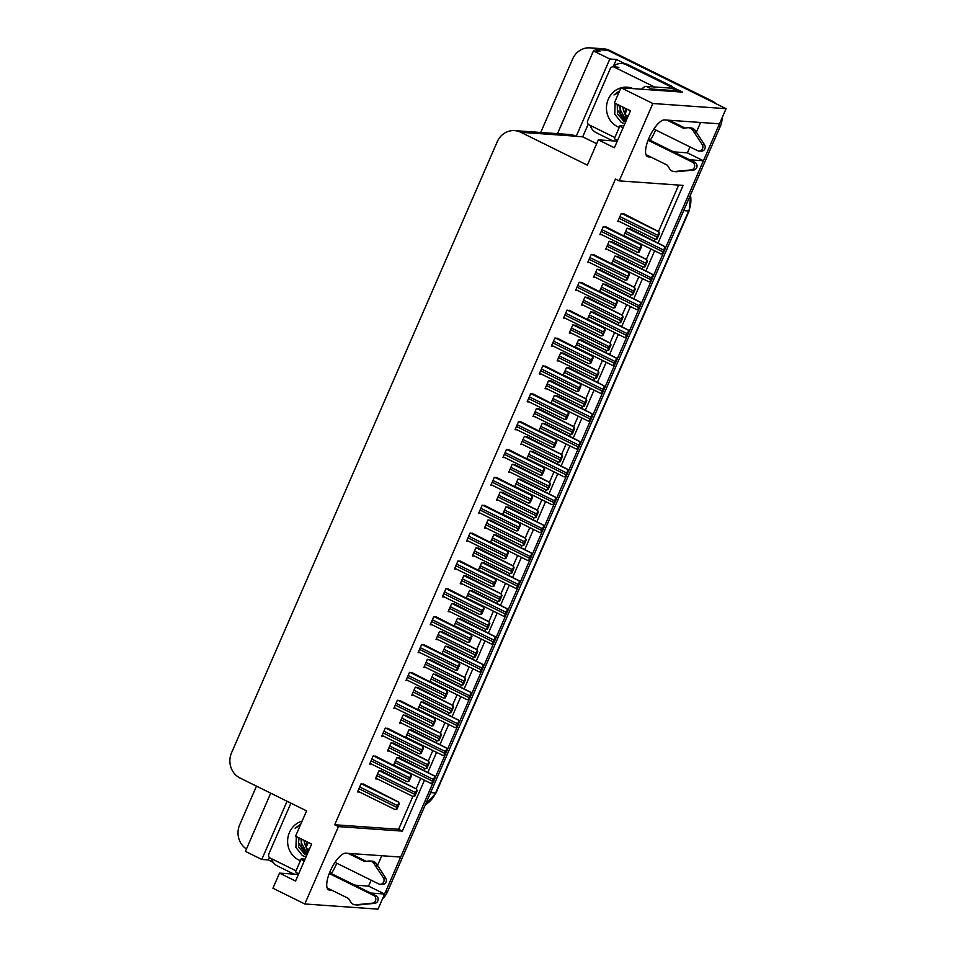 <?xml version="1.0" encoding="UTF-8"?>
<svg xmlns="http://www.w3.org/2000/svg" width="957" height="957" viewBox="0 0 957 957"><rect width="100%" height="100%" fill="white"/><g stroke="black" fill="none" stroke-linecap="round" stroke-linejoin="round"><path stroke-width="1.44" d="M336.768 863.202A20.324 6.998 -63.7 0 1 336.11 864.769A20.324 6.998 -63.7 0 1 331.337 873.562M650.174 140.296A20.324 6.998 116.3 0 0 654.947 131.504A20.324 6.998 116.3 0 0 655.593 129.937M689.638 159.783L703.431 160.764L400.672 857.065L345.728 853.189A20.324 6.998 116.3 0 0 330.225 871.133A20.324 6.998 116.3 0 0 328.694 889.878A20.324 6.998 116.3 0 0 329.663 890.13L331.995 890.297M540.705 132.473L572.681 58.939A19.056 17.716 94 0 1 590.062 47.85L601.726 48.675A19.056 17.716 94 0 1 607.91 50.362L726.076 108.679L719.497 123.812L664.553 119.924A20.324 6.998 116.3 0 0 649.061 137.868A20.324 6.998 116.3 0 0 647.53 156.613A20.324 6.998 116.3 0 0 648.487 156.876L650.82 157.032M273.152 862.317L268.307 859.924L269.384 857.436M596.666 143.706L582.717 136.827L588.22 124.171M613.27 66.559L616.356 59.454L625.077 63.76M671.886 86.86L682.544 92.123L620.985 87.769L614.406 102.901L630.448 110.821L614.382 147.761L598.34 139.854L587.347 165.142L520.835 132.305A19.056 17.716 -86 0 0 514.651 130.631A19.056 17.716 -86 0 0 497.257 141.708L231.546 752.8A19.056 17.716 -86 0 0 240.063 778.041L306.575 810.878L295.581 836.167L311.623 844.074L295.546 881.026L279.516 873.119L272.936 888.24L304.805 903.97L378.027 909.15L384.594 894.017L370.814 893.048M270.723 793.174L245.411 851.383L261.775 859.458L287.088 801.248M261.775 859.458L268.307 859.924M582.717 136.827L576.186 136.361L609.824 58.999L616.356 59.454M576.186 136.361L575.863 136.205A19.056 17.716 -86 0 0 569.678 134.518L514.651 130.631M609.824 58.999L593.472 50.912L557.488 133.657M590.062 47.85A19.056 17.716 94 0 1 596.259 49.537L599.991 51.379L593.472 50.912M246.451 849.003A19.056 17.716 94 0 1 239.693 824.767L256.476 786.152M658.225 242.611L683.107 185.383L619.215 180.873L652.853 103.5L620.985 87.769M652.853 103.5L726.076 108.679M304.805 903.97L338.443 826.597L402.335 831.119L424.465 780.218M428.03 772.036L436.583 752.358M440.148 744.175L448.701 724.485M452.254 716.303L460.819 696.624M464.372 688.442L472.925 668.764M476.49 660.581L485.043 640.903M488.608 632.709L497.162 613.03M500.726 604.848L509.28 585.17M512.832 576.987L521.398 557.309M524.95 549.127L533.504 529.436M537.068 521.254L545.622 501.576M549.186 493.393L557.74 473.715M561.304 465.533L569.858 445.854M573.41 437.66L581.976 417.982M585.528 409.799L594.082 390.121M597.647 381.939L606.2 362.26M609.765 354.078L618.318 334.388M621.883 326.205L630.436 306.527M633.989 298.345L642.554 278.666M646.107 270.484L654.66 250.806M381.759 855.737L377.525 865.475M371.137 880.165L368.565 886.11L384.594 894.017M673.608 151.864L687.389 152.845L689.973 146.911M696.361 132.21L700.596 122.472M687.389 152.845L703.431 160.764M298.417 874.447L279.516 873.119M617.241 141.181L598.34 139.854M619.215 180.873L615.471 179.019L334.699 824.755L338.443 826.597M334.699 824.755L398.591 829.276L412.862 796.439L375.742 778.113M416.199 788.783L420.721 778.364M424.286 770.182L424.98 768.579L387.86 750.252M428.317 760.923L432.839 750.503M436.404 742.321L437.098 740.718L399.978 722.391M440.423 733.05L444.957 722.643M448.51 714.46L449.216 712.845M452.541 705.189L457.075 694.782M460.628 686.6L461.334 684.985L424.202 666.658M464.659 677.329L469.193 666.909M472.746 658.727L473.44 657.124M476.777 649.468L481.299 639.049M484.864 630.866L485.558 629.263L448.438 610.937M488.895 621.595L493.417 611.188M496.982 603.006L497.676 601.391L460.556 583.076M501.001 593.735L505.535 583.327M509.088 575.133L509.794 573.53L472.662 555.204M513.119 565.874L517.653 555.455M521.206 547.272L521.912 545.669L484.78 527.343M525.237 538.013L529.771 527.594M533.324 519.412L534.018 517.797M537.356 510.141L541.877 499.733M545.442 491.551L546.136 489.936L509.016 471.61M549.474 482.28L553.995 471.861M557.56 463.678L558.254 462.075M561.58 454.419L566.113 444M569.666 435.818L570.372 434.215L533.24 415.888M573.698 426.547L578.231 416.139M581.784 407.957L582.49 406.342L545.358 388.028M585.816 398.686L590.349 388.279M593.902 380.085L594.596 378.482L557.476 360.155M597.934 370.826L602.455 360.406M606.02 352.224L606.714 350.621L569.594 332.294M610.052 342.965L614.573 332.546M618.138 324.363L618.832 322.76L581.712 304.434M622.158 315.092L626.691 304.685M630.244 296.503L630.95 294.888L593.818 276.561M634.276 287.232L638.809 276.812M642.362 268.63L643.068 267.027M646.394 259.371L650.927 248.952M654.48 240.769L655.174 239.166L618.055 220.84M658.512 231.498L678.692 185.072M398.591 829.276L402.335 831.119M606.487 227.096L603.365 226.534L599.848 234.621L601.881 234.764M594.369 254.957L591.247 254.406L587.73 262.481L589.763 262.625M582.251 282.829L579.129 282.267L575.624 290.354L577.645 290.497M570.145 310.69L567.023 310.128L563.506 318.214L565.539 318.358M558.027 338.551L554.904 337.988L551.388 346.075L553.421 346.219M533.791 394.284L530.668 393.722L527.151 401.808L529.185 401.952M521.673 422.145L518.55 421.582L515.045 429.669L517.067 429.813M509.567 450.005L506.444 449.455L502.927 457.53L504.961 457.673M497.449 477.878L494.326 477.316L490.809 485.402L492.843 485.546M485.331 505.739L482.208 505.176L478.691 513.263L480.725 513.407M473.213 533.599L470.09 533.037L466.573 541.124L468.607 541.267M461.095 561.472L457.972 560.91L454.467 568.984L456.489 569.128M448.989 589.333L445.866 588.77L442.349 596.857L444.383 597.001M436.87 617.193L433.748 616.631L430.231 624.718L432.265 624.861M424.752 645.054L421.63 644.504L418.113 652.578L420.147 652.722M412.634 672.927L409.512 672.364L405.995 680.451L408.029 680.594M400.516 700.787L397.394 700.225L393.889 708.312L395.911 708.455M388.41 728.648L385.288 728.086L381.771 736.172L383.805 736.316M376.292 756.52L373.17 755.958L369.653 764.033L371.687 764.176M364.174 784.381L361.052 783.819L357.535 791.906L359.569 792.049M545.909 366.423L542.786 365.861L539.269 373.936L541.303 374.079M612.265 241.882L609.142 241.331L605.637 249.406L607.659 249.55M600.147 269.754L597.036 269.192L593.519 277.279L595.541 277.422M588.041 297.615L584.918 297.053L581.401 305.139L583.435 305.283M575.923 325.476L572.8 324.913L569.283 333L571.317 333.144M563.805 353.336L560.682 352.786L557.165 360.861L559.199 361.004M551.687 381.209L548.564 380.647L545.059 388.733L547.081 388.877M539.569 409.07L536.458 408.507L532.941 416.594L534.963 416.738M527.463 436.93L524.34 436.368L520.823 444.455L522.857 444.598M515.345 464.803L512.222 464.241L508.705 472.315L510.739 472.459M503.226 492.664L500.104 492.101L496.587 500.188L498.621 500.332M491.108 520.524L487.986 519.962L484.481 528.049L486.503 528.192M478.99 548.385L475.88 547.835L472.363 555.909L474.385 556.053M466.884 576.258L463.762 575.695L460.245 583.782L462.279 583.926M454.766 604.118L451.644 603.556L448.127 611.643L450.161 611.786M442.648 631.979L439.526 631.417L436.009 639.503L438.043 639.647M430.53 659.852L427.408 659.289L423.903 667.364L425.925 667.508M418.412 687.712L415.302 687.15L411.785 695.237L413.807 695.38M406.306 715.573L403.184 715.011L399.667 723.097L401.701 723.241M394.188 743.433L391.066 742.883L387.549 750.958L389.583 751.101M382.07 771.306L378.948 770.744L375.431 778.831L377.465 778.974M624.383 214.021L621.26 213.459L617.744 221.546L619.777 221.689M521.134 479.553L518.012 478.99L514.782 486.431M533.252 451.692L530.13 451.13L526.9 458.57M545.37 423.819L542.248 423.257L539.018 430.698M557.488 395.959L554.366 395.397L551.124 402.837M581.712 340.225L578.59 339.675L575.36 347.116M569.606 368.098L566.484 367.536L563.242 374.977M618.066 256.643L614.944 256.081L611.702 263.522M605.948 284.504L602.826 283.942L599.596 291.383M593.83 312.365L590.708 311.803L587.478 319.243M509.028 507.413L505.906 506.851L502.664 514.292M496.91 535.274L493.788 534.724L490.546 542.164M484.792 563.147L481.67 562.584L478.44 570.025M472.674 591.007L469.552 590.445L466.322 597.886M460.556 618.868L457.434 618.306L454.204 625.746M448.45 646.741L445.328 646.178L442.086 653.619M436.332 674.601L433.21 674.039L429.968 681.48M424.214 702.462L421.092 701.9L417.862 709.34M412.096 730.323L408.974 729.772L405.744 737.213M399.978 758.195L396.856 757.633L393.626 765.074M630.184 228.771L627.062 228.221L623.82 235.649M354.772 885.129L368.565 886.11M719.353 123.8A19.056 17.716 94 0 1 718.54 126.001L385.551 891.828A19.056 17.716 94 0 1 384.475 893.958M711.9 100.892L609.776 50.494A19.056 17.716 94 0 0 603.592 48.807L601.726 48.675A19.056 17.716 94 0 1 607.91 50.362L710.034 100.76L711.9 100.892A19.056 17.716 94 0 1 715.968 103.691M722.092 117.843A19.056 17.716 94 0 1 720.406 126.133L387.418 891.96A19.056 17.716 94 0 1 382.573 898.683M629.371 228.376L664.589 246.451L665.271 248.21L662.878 253.713L661.096 253.94M664.589 246.451L664.648 248.162A3.17 1.089 116.3 0 0 663.536 250.028L662.794 251.763A3.17 1.089 116.3 0 0 662.256 253.665L662.878 253.713M665.271 248.21L664.648 248.162M623.581 213.626L658.799 231.702L659.481 233.46L657.076 238.963L655.294 239.19M658.799 231.702L658.847 233.412A3.17 1.089 116.3 0 0 657.746 235.278L656.992 237.013A3.17 1.089 116.3 0 0 656.454 238.915L657.076 238.963M659.481 233.46L658.847 233.412M605.685 226.701L640.903 244.777L641.573 246.535L639.18 252.038L637.398 252.265M640.903 244.777L640.951 246.487A3.17 1.089 116.3 0 0 639.85 248.353L639.097 250.088A3.17 1.089 116.3 0 0 638.558 251.99L639.18 252.038M641.573 246.535L640.951 246.487M653.834 129.063L697.521 150.632A4.055 3.768 94 0 0 702.223 144.591L692.413 129.685L694.746 129.853L696.421 132.293L704.543 144.758L702.223 144.591M627.17 109.194L624.993 114.194A6.352 0.825 23.5 0 0 628.043 116.335M613.006 66.811A12.704 11.807 94 0 1 621.811 63.485L624.143 63.652A12.704 11.807 -86 0 1 624.873 63.724A12.704 11.807 94 0 1 628.271 64.777L672.113 86.417A12.704 11.807 -86 0 0 671.85 86.92A12.704 11.807 94 0 0 671.336 88.164M621.811 63.485A12.704 11.807 94 0 1 625.938 64.609L669.78 86.25L672.113 86.417M590.134 125.343A12.704 11.807 94 0 0 596.307 132.736L612.791 140.87M669.003 87.996A12.704 11.807 94 0 1 669.78 86.25M676.707 91.716A12.704 4.366 -63.7 0 1 677.066 90.831L671.718 88.2L646.166 86.381A12.704 4.366 116.3 0 0 641.668 89.228M677.066 90.831L651.514 89.025A12.704 4.366 116.3 0 0 649.348 89.779M623.904 125.869L620.447 125.63A6.352 0.825 -156.5 0 0 619.969 125.738A6.352 0.825 -156.5 0 0 623.031 127.891M645.987 154.651L667.376 165.202L669.613 168.803A6.352 5.909 94 0 0 674.195 171.578L691.217 169.903A4.055 3.768 94 0 0 692.497 162.176L648.092 140.26M619.969 125.738L614.454 138.442A6.352 0.825 23.5 0 0 617.504 140.583M676.312 171.722A6.352 5.909 94 0 0 676.527 171.746L693.55 170.071A4.055 3.768 -86 0 0 694.83 162.343L692.497 162.176M648.415 139.435L694.83 162.343M676.527 171.746L674.195 171.578M679.362 171.518L677.03 171.351M694.746 129.853A6.352 5.909 94 0 0 690.87 127.891L688.538 127.724A6.352 5.909 94 0 0 687.473 127.748L683.442 128.25L666.885 120.08M669.218 120.247L685.033 128.059M698.837 150.991L701.17 151.158A4.055 3.768 -86 0 0 704.543 144.758M688.538 127.724A6.352 5.909 94 0 1 692.413 129.685M694.088 132.126L696.421 132.293M617.265 256.249L652.471 274.312L653.153 276.071L650.76 281.573L648.978 281.801M652.471 274.312L652.53 276.023A3.17 1.089 116.3 0 0 651.43 277.889L650.676 279.623A3.17 1.089 116.3 0 0 650.138 281.537L650.76 281.573M653.153 276.071L652.53 276.023M605.147 284.109L640.365 302.173L641.034 303.931L638.642 309.446L636.86 309.673M640.365 302.173L640.412 303.895A3.17 1.089 116.3 0 0 639.312 305.762L638.558 307.496A3.17 1.089 116.3 0 0 638.02 309.398L638.642 309.446M641.034 303.931L640.412 303.895M593.029 311.97L628.247 330.045L628.928 331.804L626.524 337.307L624.754 337.534M628.247 330.045L628.294 331.756A3.17 1.089 116.3 0 0 627.194 333.622L626.44 335.357A3.17 1.089 116.3 0 0 625.902 337.259L626.524 337.307M628.928 331.804L628.294 331.756M580.911 339.831L616.129 357.906L616.81 359.665L614.418 365.167L612.636 365.395M616.129 357.906L616.188 359.617A3.17 1.089 116.3 0 0 615.076 361.483L614.322 363.217A3.17 1.089 116.3 0 0 613.784 365.119L614.418 365.167M616.81 359.665L616.188 359.617M611.463 241.487L646.681 259.562L647.363 261.321L644.97 266.824L643.188 267.051M646.681 259.562L646.729 261.273A3.17 1.089 116.3 0 0 645.628 263.139L644.874 264.874A3.17 1.089 116.3 0 0 644.336 266.776L644.97 266.824M647.363 261.321L646.729 261.273M599.345 269.36L634.563 287.423L635.245 289.181L632.852 294.684L631.07 294.912M634.563 287.423L634.623 289.134A3.17 1.089 116.3 0 0 633.51 291L632.756 292.734A3.17 1.089 116.3 0 0 632.23 294.648L632.852 294.684M635.245 289.181L634.623 289.134M587.239 297.22L622.445 315.296L623.127 317.042L620.734 322.557L618.952 322.784M622.445 315.296L622.505 317.006A3.17 1.089 116.3 0 0 621.404 318.872L620.65 320.607A3.17 1.089 116.3 0 0 620.112 322.509L620.734 322.557M623.127 317.042L622.505 317.006M575.121 325.081L610.339 343.156L611.009 344.915L608.616 350.418L606.834 350.645M610.339 343.156L610.387 344.867A3.17 1.089 116.3 0 0 609.286 346.733L608.532 348.468A3.17 1.089 116.3 0 0 607.994 350.37L608.616 350.418M611.009 344.915L610.387 344.867M593.567 254.562L628.785 272.637L629.467 274.396L627.074 279.899L625.292 280.126M628.785 272.637L628.833 274.348A3.17 1.089 116.3 0 0 627.732 276.214L626.979 277.949A3.17 1.089 116.3 0 0 626.44 279.863L627.074 279.899M629.467 274.396L628.833 274.348M581.449 282.435L616.667 300.498L617.349 302.256L614.956 307.759L613.174 307.987M616.667 300.498L616.727 302.221A3.17 1.089 116.3 0 0 615.614 304.087L614.861 305.809A3.17 1.089 116.3 0 0 614.322 307.723L614.956 307.759M617.349 302.256L616.727 302.221M569.343 310.295L604.549 328.371L605.231 330.129L602.838 335.632L601.056 335.859M604.549 328.371L604.609 330.081A3.17 1.089 116.3 0 0 603.508 331.947L602.754 333.682A3.17 1.089 116.3 0 0 602.216 335.584L602.838 335.632M605.231 330.129L604.609 330.081M557.225 338.156L592.431 356.231L593.113 357.99L590.72 363.493L588.938 363.72M592.431 356.231L592.491 357.942A3.17 1.089 116.3 0 0 591.39 359.808L590.636 361.543A3.17 1.089 116.3 0 0 590.098 363.445L590.72 363.493M593.113 357.99L592.491 357.942M619.239 127.413A20.707 19.248 94 0 1 617.528 126.671A20.707 19.248 94 0 1 606.535 106.095A20.707 19.248 94 0 1 620.961 87.841M615.136 103.26L614.753 114.182L621.26 122.34L624.825 123.752M621.153 87.781A20.707 19.248 94 0 1 633.044 88.618M619.705 90.712L613.975 94.958L619.047 92.243M617.253 104.301L617.468 113.835L623.749 121.156L625.627 121.922M617.923 104.624L617.349 109.553L624.49 121.216L625.699 121.742M620.603 105.952L620.315 109.768L626.165 120.666M619.933 105.617L620.28 113.632L626.022 120.989M623.378 107.328L623.27 109.971L626.907 118.955M622.672 106.981L626.691 119.446M626.237 108.739L626.309 111.156M625.507 108.38L625.77 112.388M626.859 115.701L627.672 117.197M614.837 137.545L589.093 124.841A3.17 2.955 94 0 1 587.682 120.63L610.267 68.665A3.17 2.955 94 0 1 614.203 67.098L654.468 86.967M619.658 90.831L613.975 94.958M334.998 862.329L378.685 883.897A4.055 3.768 94 0 0 383.386 877.856L373.577 862.951L375.91 863.106L377.584 865.559L385.719 878.024L383.386 877.856M308.333 842.459L306.156 847.459A6.352 0.825 23.5 0 0 309.219 849.601M271.298 858.608A12.704 11.807 94 0 0 277.482 866.001L293.955 874.136M305.068 859.135L301.622 858.896A6.352 0.825 -156.5 0 0 301.144 859.003A6.352 0.825 -156.5 0 0 304.194 861.144M327.162 887.917L348.539 898.467L350.788 902.068A6.352 5.909 94 0 0 355.37 904.843L372.381 903.169A4.055 3.768 94 0 0 373.661 895.441L329.256 873.526M301.144 859.003L295.617 871.707A6.352 0.825 23.5 0 0 298.668 873.849M357.475 904.987A6.352 5.909 94 0 0 357.703 904.999L374.713 903.324A4.055 3.768 -86 0 0 375.993 895.608L373.661 895.441M329.579 872.7L375.993 895.608M357.703 904.999L355.37 904.843M360.526 904.784L358.193 904.616M375.91 863.106A6.352 5.909 94 0 0 372.034 861.144L369.713 860.989A6.352 5.909 94 0 0 368.636 861.013L364.605 861.515L348.061 853.345M350.394 853.512L366.196 861.312M380.001 884.256L382.333 884.424A4.055 3.768 -86 0 0 385.719 878.024M369.713 860.989A6.352 5.909 94 0 1 373.577 862.951M375.252 865.391L377.584 865.559M300.414 860.678A20.707 19.248 94 0 1 298.692 859.936A20.707 19.248 94 0 1 287.698 839.361A20.707 19.248 94 0 1 302.125 821.106M296.311 836.526L295.916 847.447L302.424 855.606L305.989 857.017M300.881 823.977L295.139 828.224L300.211 825.508M298.428 837.566L298.632 847.101L304.912 854.422L306.79 855.187M299.086 837.889L298.524 842.818L305.654 854.469L306.862 855.008M301.778 839.217L301.479 843.021L307.341 853.931M301.096 838.882L301.455 846.897L307.197 854.254M304.541 840.593L304.446 843.237L308.082 852.22M303.836 840.234L307.867 852.711M307.4 841.993L307.484 844.421M306.683 841.646L306.946 845.653M308.022 848.967L308.836 850.462M296.012 870.81L270.269 858.106A3.17 2.955 94 0 1 268.845 853.895L290.916 803.138M300.821 824.085L295.139 828.224M568.793 367.703L604.011 385.767L604.692 387.525L602.3 393.028L600.518 393.255M604.011 385.767L604.07 387.489A3.17 1.089 116.3 0 0 602.958 389.355L602.216 391.078A3.17 1.089 116.3 0 0 601.678 392.992L602.3 393.028M604.692 387.525L604.07 387.489M556.687 395.564L591.893 413.639L592.574 415.386L590.182 420.901L588.399 421.128M591.893 413.639L591.952 415.35A3.17 1.089 116.3 0 0 590.852 417.216L590.098 418.951A3.17 1.089 116.3 0 0 589.56 420.853L590.182 420.901M592.574 415.386L591.952 415.35M544.569 423.425L579.786 441.5L580.456 443.258L578.064 448.761L576.281 448.989M579.786 441.5L579.834 443.211A3.17 1.089 116.3 0 0 578.734 445.077L577.98 446.811A3.17 1.089 116.3 0 0 577.442 448.713L578.064 448.761M580.456 443.258L579.834 443.211M532.451 451.285L567.668 469.361L568.35 471.119L565.946 476.622L564.175 476.849M567.668 469.361L567.716 471.071A3.17 1.089 116.3 0 0 566.616 472.937L565.862 474.672A3.17 1.089 116.3 0 0 565.324 476.586L565.946 476.622M568.35 471.119L567.716 471.071M520.333 479.158L555.55 497.221L556.232 498.98L553.84 504.495L552.057 504.722M555.55 497.221L555.61 498.944A3.17 1.089 116.3 0 0 554.498 500.81L553.744 502.533A3.17 1.089 116.3 0 0 553.206 504.447L553.84 504.495M556.232 498.98L555.61 498.944M508.215 507.019L543.432 525.094L544.114 526.852L541.722 532.355L539.939 532.582M543.432 525.094L543.492 526.805A3.17 1.089 116.3 0 0 542.38 528.671L541.638 530.405A3.17 1.089 116.3 0 0 541.1 532.307L541.722 532.355M544.114 526.852L543.492 526.805M496.109 534.879L531.314 552.955L531.996 554.713L529.604 560.216L527.821 560.443M531.314 552.955L531.374 554.665A3.17 1.089 116.3 0 0 530.274 556.531L529.52 558.266A3.17 1.089 116.3 0 0 528.982 560.168L529.604 560.216M531.996 554.713L531.374 554.665M483.991 562.752L519.208 580.815L519.878 582.574L517.486 588.077L515.703 588.304M519.208 580.815L519.256 582.526A3.17 1.089 116.3 0 0 518.156 584.404L517.402 586.127A3.17 1.089 116.3 0 0 516.864 588.041L517.486 588.077M519.878 582.574L519.256 582.526M471.873 590.613L507.09 608.688L507.772 610.434L505.368 615.949L503.597 616.176M507.09 608.688L507.138 610.399A3.17 1.089 116.3 0 0 506.038 612.265L505.284 613.999A3.17 1.089 116.3 0 0 504.746 615.901L505.368 615.949M507.772 610.434L507.138 610.399M563.003 352.942L598.221 371.017L598.903 372.775L596.498 378.278L594.716 378.505M598.221 371.017L598.269 372.728A3.17 1.089 116.3 0 0 597.168 374.594L596.414 376.328A3.17 1.089 116.3 0 0 595.876 378.23L596.498 378.278M598.903 372.775L598.269 372.728M550.885 380.814L586.103 398.878L586.785 400.636L584.392 406.139L582.61 406.366M586.103 398.878L586.151 400.6A3.17 1.089 116.3 0 0 585.05 402.466L584.296 404.189A3.17 1.089 116.3 0 0 583.758 406.103L584.392 406.139M586.785 400.636L586.151 400.6M538.767 408.675L573.985 426.75L574.667 428.509L572.274 434.011L570.492 434.239M573.985 426.75L574.044 428.461A3.17 1.089 116.3 0 0 572.932 430.327L572.178 432.062A3.17 1.089 116.3 0 0 571.652 433.964L572.274 434.011M574.667 428.509L574.044 428.461M526.661 436.536L561.867 454.611L562.549 456.369L560.156 461.872L558.374 462.099M561.867 454.611L561.926 456.322A3.17 1.089 116.3 0 0 560.826 458.188L560.072 459.922A3.17 1.089 116.3 0 0 559.534 461.824L560.156 461.872M562.549 456.369L561.926 456.322M514.543 464.396L549.761 482.472L550.431 484.23L548.038 489.733L546.256 489.96M549.761 482.472L549.808 484.182A3.17 1.089 116.3 0 0 548.708 486.048L547.954 487.783A3.17 1.089 116.3 0 0 547.416 489.697L548.038 489.733M550.431 484.23L549.808 484.182M502.425 492.269L537.643 510.332L538.324 512.091L535.92 517.605L534.138 517.833M537.643 510.332L537.69 512.055A3.17 1.089 116.3 0 0 536.59 513.921L535.836 515.644A3.17 1.089 116.3 0 0 535.298 517.558L535.92 517.605M538.324 512.091L537.69 512.055M490.307 520.13L525.525 538.205L526.206 539.963L523.814 545.466L522.032 545.693M525.525 538.205L525.572 539.915A3.17 1.089 116.3 0 0 524.472 541.782L523.718 543.516A3.17 1.089 116.3 0 0 523.18 545.418L523.814 545.466M526.206 539.963L525.572 539.915M478.189 547.99L513.407 566.066L514.088 567.824L511.696 573.327L509.914 573.554M513.407 566.066L513.466 567.776A3.17 1.089 116.3 0 0 512.354 569.642L511.6 571.377A3.17 1.089 116.3 0 0 511.074 573.279L511.696 573.327M514.088 567.824L513.466 567.776M466.083 575.863L501.289 593.926L501.97 595.685L499.578 601.187L497.796 601.415M501.289 593.926L501.348 595.637A3.17 1.089 116.3 0 0 500.248 597.515L499.494 599.238A3.17 1.089 116.3 0 0 498.956 601.152L499.578 601.187M501.97 595.685L501.348 595.637M453.965 603.723L489.183 621.799L489.852 623.545L487.46 629.06L485.678 629.287M489.183 621.799L489.23 623.509A3.17 1.089 116.3 0 0 488.13 625.376L487.376 627.11A3.17 1.089 116.3 0 0 486.838 629.012L487.46 629.06M489.852 623.545L489.23 623.509M545.107 366.017L580.325 384.092L580.995 385.85L578.602 391.353L576.82 391.58M580.325 384.092L580.373 385.803A3.17 1.089 116.3 0 0 579.272 387.669L578.518 389.403A3.17 1.089 116.3 0 0 577.98 391.317L578.602 391.353M580.995 385.85L580.373 385.803M532.989 393.889L568.207 411.953L568.889 413.711L566.496 419.226L564.714 419.453M568.207 411.953L568.255 413.675A3.17 1.089 116.3 0 0 567.154 415.541L566.4 417.264A3.17 1.089 116.3 0 0 565.862 419.178L566.496 419.226M568.889 413.711L568.255 413.675M520.871 421.75L556.089 439.825L556.771 441.584L554.378 447.086L552.596 447.314M556.089 439.825L556.149 441.536A3.17 1.089 116.3 0 0 555.036 443.402L554.282 445.137A3.17 1.089 116.3 0 0 553.744 447.039L554.378 447.086M556.771 441.584L556.149 441.536M508.765 449.611L543.971 467.686L544.653 469.444L542.26 474.947L540.478 475.174M543.971 467.686L544.031 469.397A3.17 1.089 116.3 0 0 542.93 471.263L542.176 472.997A3.17 1.089 116.3 0 0 541.638 474.899L542.26 474.947M544.653 469.444L544.031 469.397M496.647 477.483L531.853 495.547L532.535 497.305L530.142 502.808L528.36 503.035M531.853 495.547L531.913 497.257A3.17 1.089 116.3 0 0 530.812 499.135L530.058 500.858A3.17 1.089 116.3 0 0 529.52 502.772L530.142 502.808M532.535 497.305L531.913 497.257M484.529 505.344L519.747 523.419L520.417 525.166L518.024 530.68L516.242 530.908M519.747 523.419L519.795 525.13A3.17 1.089 116.3 0 0 518.694 526.996L517.94 528.731A3.17 1.089 116.3 0 0 517.402 530.633L518.024 530.68M520.417 525.166L519.795 525.13M472.411 533.205L507.629 551.28L508.311 553.038L505.918 558.541L504.136 558.768M507.629 551.28L507.677 552.99A3.17 1.089 116.3 0 0 506.576 554.857L505.822 556.591A3.17 1.089 116.3 0 0 505.284 558.493L505.918 558.541M508.311 553.038L507.677 552.99M460.293 561.065L495.511 579.141L496.193 580.899L493.8 586.402L492.018 586.629M495.511 579.141L495.57 580.851A3.17 1.089 116.3 0 0 494.458 582.717L493.704 584.452A3.17 1.089 116.3 0 0 493.166 586.366L493.8 586.402M496.193 580.899L495.57 580.851M448.187 588.938L483.393 607.001L484.075 608.76L481.682 614.274L479.9 614.502M483.393 607.001L483.452 608.724A3.17 1.089 116.3 0 0 482.352 610.59L481.598 612.313A3.17 1.089 116.3 0 0 481.06 614.227L481.682 614.274M484.075 608.76L483.452 608.724M436.069 616.798L471.275 634.874L471.957 636.632L469.564 642.135L467.782 642.362M471.275 634.874L471.334 636.584A3.17 1.089 116.3 0 0 470.234 638.451L469.48 640.185A3.17 1.089 116.3 0 0 468.942 642.087L469.564 642.135M471.957 636.632L471.334 636.584M459.755 618.473L494.972 636.549L495.654 638.307L493.262 643.81L491.479 644.037M494.972 636.549L495.032 638.259A3.17 1.089 116.3 0 0 493.92 640.125L493.166 641.86A3.17 1.089 116.3 0 0 492.628 643.762L493.262 643.81M495.654 638.307L495.032 638.259M447.637 646.334L482.854 664.409L483.536 666.168L481.144 671.67L479.361 671.898M482.854 664.409L482.914 666.12A3.17 1.089 116.3 0 0 481.802 667.986L481.06 669.721A3.17 1.089 116.3 0 0 480.522 671.635L481.144 671.67M483.536 666.168L482.914 666.12M435.531 674.207L470.736 692.27L471.418 694.028L469.026 699.543L467.243 699.758M470.736 692.27L470.796 693.992A3.17 1.089 116.3 0 0 469.696 695.859L468.942 697.581A3.17 1.089 116.3 0 0 468.404 699.495L469.026 699.543M471.418 694.028L470.796 693.992M423.413 702.067L458.63 720.143L459.3 721.901L456.908 727.404L455.125 727.631M458.63 720.143L458.678 721.853A3.17 1.089 116.3 0 0 457.578 723.719L456.824 725.454A3.17 1.089 116.3 0 0 456.286 727.356L456.908 727.404M459.3 721.901L458.678 721.853M411.295 729.928L446.512 748.003L447.194 749.762L444.79 755.264L443.019 755.492M446.512 748.003L446.56 749.714A3.17 1.089 116.3 0 0 445.46 751.58L444.706 753.315A3.17 1.089 116.3 0 0 444.168 755.217L444.79 755.264M447.194 749.762L446.56 749.714M399.177 757.8L434.394 775.864L435.076 777.622L432.684 783.125L430.901 783.352M434.394 775.864L434.454 777.574A3.17 1.089 116.3 0 0 433.342 779.441L432.588 781.175A3.17 1.089 116.3 0 0 432.05 783.089L432.684 783.125M435.076 777.622L434.454 777.574M441.847 631.584L477.065 649.659L477.746 651.418L475.342 656.921L473.559 657.148M477.065 649.659L477.112 651.37A3.17 1.089 116.3 0 0 476.012 653.236L475.258 654.971A3.17 1.089 116.3 0 0 474.72 656.873L475.342 656.921M477.746 651.418L477.112 651.37M429.729 659.445L464.946 677.52L465.628 679.279L463.236 684.781L461.453 685.009M464.946 677.52L464.994 679.231A3.17 1.089 116.3 0 0 463.894 681.097L463.14 682.831A3.17 1.089 116.3 0 0 462.602 684.745L463.236 684.781M465.628 679.279L464.994 679.231M417.611 687.317L452.828 705.381L453.51 707.139L451.118 712.654L449.335 712.881M452.828 705.381L452.888 707.103A3.17 1.089 116.3 0 0 451.776 708.97L451.022 710.692A3.17 1.089 116.3 0 0 450.496 712.606L451.118 712.654M453.51 707.139L452.888 707.103M405.505 715.178L440.71 733.253L441.392 735.012L439 740.515L437.217 740.742M440.71 733.253L440.77 734.964A3.17 1.089 116.3 0 0 439.67 736.83L438.916 738.565A3.17 1.089 116.3 0 0 438.378 740.467L439 740.515M441.392 735.012L440.77 734.964M393.387 743.039L428.604 761.114L429.274 762.873L426.882 768.375L425.099 768.603M428.604 761.114L428.652 762.825A3.17 1.089 116.3 0 0 427.552 764.691L426.798 766.425A3.17 1.089 116.3 0 0 426.26 768.327L426.882 768.375M429.274 762.873L428.652 762.825M381.269 770.911L416.486 788.975L417.168 790.733L414.764 796.236L412.981 796.463M416.486 788.975L416.534 790.685A3.17 1.089 116.3 0 0 415.434 792.563L414.68 794.286A3.17 1.089 116.3 0 0 414.142 796.2L414.764 796.236M417.168 790.733L416.534 790.685M423.951 644.659L459.169 662.734L459.839 664.493L457.446 669.996L455.664 670.223M459.169 662.734L459.216 664.445A3.17 1.089 116.3 0 0 458.116 666.311L457.362 668.046A3.17 1.089 116.3 0 0 456.824 669.948L457.446 669.996M459.839 664.493L459.216 664.445M411.833 672.532L447.051 690.595L447.732 692.354L445.34 697.856L443.558 698.084M447.051 690.595L447.098 692.306A3.17 1.089 116.3 0 0 445.998 694.184L445.244 695.906A3.17 1.089 116.3 0 0 444.706 697.82L445.34 697.856M447.732 692.354L447.098 692.306M399.715 700.392L434.933 718.468L435.614 720.214L433.222 725.729L431.44 725.956M434.933 718.468L434.992 720.178A3.17 1.089 116.3 0 0 433.88 722.045L433.126 723.779A3.17 1.089 116.3 0 0 432.588 725.681L433.222 725.729M435.614 720.214L434.992 720.178M387.609 728.253L422.815 746.328L423.496 748.087L421.104 753.59L419.322 753.817M422.815 746.328L422.874 748.039A3.17 1.089 116.3 0 0 421.774 749.905L421.02 751.64A3.17 1.089 116.3 0 0 420.482 753.542L421.104 753.59M423.496 748.087L422.874 748.039M375.491 756.114L410.697 774.189L411.378 775.948L408.986 781.45L407.203 781.678M410.697 774.189L410.756 775.9A3.17 1.089 116.3 0 0 409.656 777.766L408.902 779.5A3.17 1.089 116.3 0 0 408.364 781.414L408.986 781.45M411.378 775.948L410.756 775.9M363.373 783.986L398.591 802.05L399.26 803.808L396.868 809.323L395.085 809.538M398.591 802.05L398.638 803.772A3.17 1.089 116.3 0 0 397.538 805.638L396.784 807.361A3.17 1.089 116.3 0 0 396.246 809.275L396.868 809.323M399.26 803.808L398.638 803.772M327.916 889.268L329.663 890.13M646.741 156.015L648.487 156.876M596.259 49.537L609.776 50.494M520.835 132.305L575.863 136.205M683.681 210.612L688.669 210.971A6.352 0.825 23.5 0 0 689.148 210.863L436.081 792.851A6.352 0.825 -156.5 0 1 435.614 792.958L688.669 210.971A25.396 23.614 -86 0 0 690.428 195.072M425.375 804.67A25.396 23.614 -86 0 0 435.614 792.958L430.614 792.611M720.406 126.133L718.54 126.001M387.418 891.96L385.551 891.828M624.945 233.077L662.794 251.763M625.699 231.355L663.536 250.028M627.517 228.245L664.361 246.439M619.143 218.328L656.992 237.013M619.897 216.593L657.746 235.278M621.715 213.495L658.56 231.678M601.247 231.403L639.097 250.088M602.001 229.668L639.85 248.353M603.819 226.57L640.664 244.753M625.938 64.609L628.271 64.777M651.514 89.025L646.166 86.381M693.55 170.071L691.217 169.903M612.827 260.95L650.676 279.623M613.581 259.215L651.43 277.889M615.399 256.105L652.243 274.3M600.709 288.811L638.558 307.496M601.463 287.076L639.312 305.762M603.281 283.978L640.125 302.161M588.591 316.671L626.44 335.357M589.345 314.937L627.194 333.622M591.163 311.838L628.007 330.021M576.485 344.532L614.322 363.217M577.227 342.809L615.076 361.483M579.045 339.699L615.901 357.894M607.025 246.188L644.874 264.874M607.779 244.466L645.628 263.139M609.597 241.355L646.442 259.55M594.919 274.061L632.756 292.734M595.673 272.326L633.51 291M597.479 269.216L634.335 287.411M582.801 301.922L620.65 320.607M583.555 300.187L621.404 318.872M585.373 297.089L622.217 315.272M570.683 329.782L608.532 348.468M571.437 328.048L609.286 346.733M573.255 324.949L610.099 343.132M589.129 259.275L626.979 277.949M589.883 257.541L627.732 276.214M591.701 254.43L628.546 272.625M577.023 287.136L614.861 305.809M577.777 285.401L615.614 304.087M579.583 282.303L616.44 300.486M564.905 314.997L602.754 333.682M565.659 313.262L603.508 331.947M567.477 310.164L604.322 328.347M552.787 342.857L590.636 361.543M553.541 341.135L591.39 359.808M555.359 338.024L592.204 356.219M614.203 67.098L618.868 67.433M374.713 903.324L372.381 903.169M564.367 372.405L602.216 391.078M565.12 370.67L602.958 389.355M566.939 367.572L603.783 385.755M552.249 400.265L590.098 418.951M553.002 398.531L590.852 417.216M554.821 395.432L591.665 413.615M540.131 428.126L577.98 446.811M540.884 426.403L578.734 445.077M542.703 423.293L579.547 441.488M528.013 455.999L565.862 474.672M528.766 454.264L566.616 472.937M530.585 451.154L567.429 469.349M515.907 483.859L553.744 502.533M516.648 482.125L554.498 500.81M518.467 479.026L555.323 497.209M503.789 511.72L541.638 530.405M504.542 509.985L542.38 528.671M506.361 506.887L543.205 525.07M491.671 539.581L529.52 558.266M492.424 537.858L530.274 556.531M494.243 534.748L531.087 552.943M479.553 567.453L517.402 586.127M480.306 565.719L518.156 584.404M482.125 562.62L518.969 580.803M467.435 595.314L505.284 613.999M468.188 593.579L506.038 612.265M470.007 590.481L506.851 608.664M558.565 357.655L596.414 376.328M559.319 355.92L597.168 374.594M561.137 352.81L597.981 371.005M546.447 385.515L584.296 404.189M547.201 383.781L585.05 402.466M549.019 380.683L585.863 398.866M534.341 413.376L572.178 432.062M535.095 411.642L572.932 430.327M536.901 408.543L573.757 426.726M522.223 441.237L560.072 459.922M522.977 439.514L560.826 458.188M524.795 436.404L561.639 454.599M510.105 469.109L547.954 487.783M510.859 467.375L548.708 486.048M512.677 464.265L549.521 482.46M497.987 496.97L535.836 515.644M498.741 495.236L536.59 513.921M500.559 492.137L537.403 510.32M485.869 524.831L523.718 543.516M486.623 523.096L524.472 541.782M488.441 519.998L525.285 538.181M473.763 552.691L511.6 571.377M474.516 550.969L512.354 569.642M476.323 547.859L513.179 566.054M461.645 580.564L499.494 599.238M462.398 578.829L500.248 597.515M464.217 575.731L501.061 593.914M449.527 608.425L487.376 627.11M450.28 606.69L488.13 625.376M452.099 603.592L488.943 621.775M540.669 370.73L578.518 389.403M541.423 368.995L579.272 387.669M543.241 365.885L580.086 384.08M528.551 398.591L566.4 417.264M529.305 396.856L567.154 415.541M531.123 393.758L567.968 411.941M516.445 426.451L554.282 445.137M517.199 424.717L555.036 443.402M519.005 421.618L555.861 439.801M504.327 454.312L542.176 472.997M505.081 452.589L542.93 471.263M506.899 449.479L543.743 467.674M492.209 482.184L530.058 500.858M492.963 480.45L530.812 499.135M494.781 477.352L531.625 495.535M480.091 510.045L517.94 528.731M480.845 508.311L518.694 526.996M482.663 505.212L519.507 523.395M467.973 537.906L505.822 556.591M468.727 536.183L506.576 554.857M470.545 533.073L507.389 551.256M455.867 565.778L493.704 584.452M456.621 564.044L494.458 582.717M458.427 560.934L495.283 579.129M443.749 593.639L481.598 612.313M444.503 591.904L482.352 610.59M446.321 588.806L483.165 606.989M431.631 621.5L469.48 640.185M432.385 619.765L470.234 638.451M434.203 616.667L471.047 634.85M455.329 623.174L493.166 641.86M456.07 621.452L493.92 640.125M457.889 618.342L494.745 636.525M443.211 651.047L481.06 669.721M443.964 649.313L481.802 667.986M445.783 646.202L482.627 664.397M431.093 678.908L468.942 697.581M431.846 677.173L469.696 695.859M433.665 674.075L470.509 692.258M418.975 706.768L456.824 725.454M419.728 705.034L457.578 723.719M421.547 701.936L458.391 720.119M406.857 734.629L444.706 753.315M407.61 732.906L445.46 751.58M409.429 729.796L446.273 747.991M394.751 762.502L432.588 781.175M395.492 760.767L433.342 779.441M397.311 757.669L434.167 775.852M437.409 636.285L475.258 654.971M438.162 634.563L476.012 653.236M439.981 631.453L476.825 649.636M425.291 664.158L463.14 682.831M426.044 662.423L463.894 681.097M427.863 659.313L464.707 677.508M413.185 692.019L451.022 710.692M413.938 690.284L451.776 708.97M415.745 687.186L452.601 705.369M401.067 719.879L438.916 738.565M401.82 718.145L439.67 736.83M403.639 715.046L440.483 733.229M388.949 747.74L426.798 766.425M389.702 746.017L427.552 764.691M391.521 742.907L428.365 761.102M376.831 775.613L414.68 794.286M377.584 773.878L415.434 792.563M379.403 770.78L416.247 788.963M419.513 649.36L457.362 668.046M420.267 647.638L458.116 666.311M422.085 644.528L458.929 662.722M407.395 677.233L445.244 695.906M408.149 675.498L445.998 694.184M409.967 672.4L446.811 690.583M395.289 705.094L433.126 723.779M396.042 703.359L433.88 722.045M397.849 700.261L434.705 718.444M383.171 732.954L421.02 751.64M383.924 731.22L421.774 749.905M385.743 728.121L422.587 746.304M371.053 760.827L408.902 779.5M371.806 759.092L409.656 777.766M373.625 755.982L410.469 774.177M358.935 788.688L396.784 807.361M359.688 786.953L397.538 805.638M361.507 783.855L398.351 802.038M436.081 792.851L425.279 804.873M690.715 194.427L689.148 210.863M623.856 235.589L660.988 253.928M600.159 233.915L637.302 252.241M676.42 171.734L674.087 171.566M611.738 263.45L648.87 281.789M599.62 291.323L636.764 309.649M587.502 319.183L624.646 337.51M575.384 347.044L612.528 365.383M605.937 248.7L643.08 267.039M588.041 261.775L625.184 280.114M575.923 289.648L613.066 307.975M563.817 317.509L600.948 335.835M551.699 345.369L588.83 363.708M613.174 66.823L617.827 67.146M357.583 904.999L355.25 904.832M563.278 374.917L600.41 393.243M551.16 402.777L588.292 421.104M539.042 430.638L576.186 448.977M526.924 458.499L564.068 476.837M514.806 486.371L551.95 504.698M502.7 514.232L539.832 532.559M490.582 542.093L527.714 560.431M478.464 569.965L515.608 588.292M466.346 597.826L503.49 616.152M521.134 443.749L558.266 462.087M496.898 499.482L534.042 517.809M539.581 373.23L576.724 391.569M527.463 401.103L564.606 419.429M515.345 428.963L552.488 447.29M503.238 456.824L540.37 475.162M491.12 484.697L528.252 503.023M479.002 512.557L516.146 530.884M466.884 540.418L504.028 558.744M454.766 568.279L491.91 586.617M442.66 596.151L479.792 614.478M430.542 624.012L467.674 642.338M454.228 625.687L491.372 644.013M442.122 653.547L479.254 671.886M430.004 681.42L467.136 699.746M417.886 709.281L455.03 727.607M405.768 737.141L442.912 755.48M393.65 765.002L430.794 783.34M436.32 638.798L473.464 657.124M412.084 694.531L449.228 712.857M418.424 651.873L455.568 670.211M406.306 679.733L443.45 698.072M394.188 707.606L431.332 725.932M382.082 735.466L419.214 753.793M369.964 763.327L407.096 781.666M357.846 791.2L394.99 809.526"/></g></svg>
